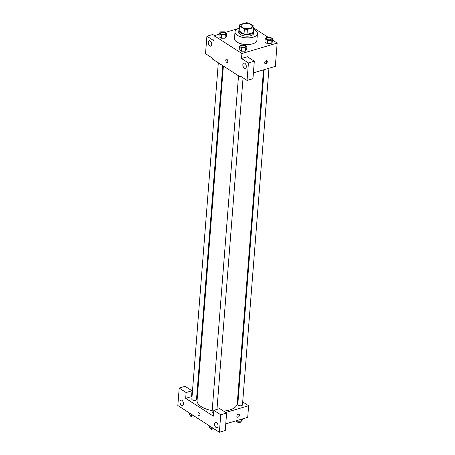 <?xml version="1.0" encoding="UTF-8"?>
<svg xmlns="http://www.w3.org/2000/svg" width="455" height="455" viewBox="0 0 455 455"><rect width="100%" height="100%" fill="white"/><g stroke="black" fill="none" stroke-linecap="round" stroke-linejoin="round"><path stroke-width="0.68" d="M250.199 28.301A5.619 2.548 -175.5 0 1 244.198 28.199A5.619 2.548 -175.5 0 1 241.139 25.634A5.619 2.548 -175.5 0 1 246.94 23.535A5.619 2.548 -175.5 0 1 252.337 26.515A5.619 2.548 -175.5 0 1 250.199 28.301M253.941 26.225L249.084 23.103A7.252 3.293 -175.5 0 0 246.081 22.75L239.893 24.581A7.252 3.293 -175.5 0 0 239.506 25.508A7.252 3.293 -175.5 0 0 239.535 25.929L244.392 29.052A7.252 3.293 -175.5 0 0 247.395 29.404L253.577 27.573A7.252 3.293 -175.5 0 0 253.964 26.646A7.252 3.293 -175.5 0 0 253.941 26.225M239.535 25.929L239.142 30.917L243.999 34.04L244.392 29.052M247.395 29.404L247.002 34.392L253.185 32.567L253.577 27.573M247.002 34.392A7.252 3.293 -175.5 0 1 243.999 34.04M239.142 30.917A7.252 3.293 -175.5 0 1 239.114 30.496L239.506 25.508M253.964 26.646L253.571 31.634A7.252 3.293 -175.5 0 1 253.185 32.567M239.182 29.649A7.49 3.401 4.5 0 0 238.875 30.479A7.49 3.401 4.5 0 0 240.468 32.806A7.49 3.401 4.5 0 0 248.657 34.455A7.49 3.401 4.5 0 0 253.81 31.657A7.49 3.401 4.5 0 0 253.64 30.786M253.81 31.657L253.68 33.317A7.49 3.401 -175.5 0 1 250.83 35.7A7.49 3.401 -175.5 0 1 240.337 34.472A7.49 3.401 -175.5 0 1 238.744 32.146L238.875 30.479M253.748 29.416A11.239 5.102 -175.5 0 1 257.416 33.613A11.239 5.102 -175.5 0 1 253.139 37.185A11.239 5.102 -175.5 0 1 241.133 36.974A11.239 5.102 -175.5 0 1 235.013 31.85A11.239 5.102 -175.5 0 1 239.29 28.278L225.265 32.424M257.416 33.613L256.893 40.267A11.239 5.102 -175.5 0 1 252.61 43.839A11.239 5.102 -175.5 0 1 240.61 43.629A11.239 5.102 -175.5 0 1 234.49 38.504L235.013 31.85M219.168 34.227L214.214 35.695L241.906 53.508L277.169 43.077L272.556 40.114M268.109 37.247L253.856 28.079M239.455 46.376L239.188 49.703L241.52 51.205L245.256 51.193L246.667 49.686L246.929 46.359L244.597 44.857L240.86 44.869L239.455 46.376L241.781 47.877L245.518 47.866L246.929 46.359M219.236 33.374L218.974 36.701L221.306 38.203L225.043 38.192L226.448 36.679L226.709 33.352L224.378 31.856L220.641 31.861L219.236 33.374L221.568 34.876L225.305 34.864L226.709 33.352M265.191 38.76L264.929 42.087L267.261 43.589L270.998 43.578L272.403 42.07L272.664 38.743L270.333 37.242L266.596 37.253L265.191 38.76L267.523 40.262L271.26 40.25L272.664 38.743M214.51 35.609L212.775 34.495L206.9 36.229L213.822 40.683L214.214 35.695M241.906 53.508L241.514 58.496L247.389 56.761L254.311 61.215L252.94 78.681L247.059 80.421L240.138 75.968L240.075 76.798L212.383 58.985L212.445 58.149L205.524 53.696L206.9 36.229M211.694 44.562A2.81 1.615 -106.5 0 0 210.955 41.775A2.81 1.615 -106.5 0 0 209.169 40.757A2.81 1.615 -106.5 0 0 208.418 43.907A2.81 1.615 -106.5 0 0 210.762 46.143A2.81 1.615 -106.5 0 0 211.694 44.562M253.395 72.857L275.332 66.367L277.169 43.077M264.685 62.608A1.638 1.115 -57.2 0 1 265.515 61.084A1.638 1.115 -57.2 0 1 266.857 60.851A1.638 1.115 -57.2 0 1 266.909 62.836A1.638 1.115 -57.2 0 1 265.089 63.609A1.638 1.115 -57.2 0 1 264.685 62.608M240.075 76.798L241.002 76.52M264.838 63.353A1.638 1.115 122.8 0 0 266.329 62.46A1.638 1.115 122.8 0 0 266.528 60.731M246.314 66.828A2.81 1.615 -106.5 0 0 245.569 64.041A2.81 1.615 -106.5 0 0 243.783 63.023A2.81 1.615 -106.5 0 0 243.033 66.174A2.81 1.615 -106.5 0 0 245.376 68.409A2.81 1.615 -106.5 0 0 246.314 66.828M254.311 61.215L248.436 62.949L247.059 80.421M241.514 58.496L248.436 62.949M226.317 59.247A1.638 0.944 -106.5 0 0 225.782 60.623A1.638 0.944 -106.5 0 0 226.67 62.278A1.638 0.944 73.5 0 1 225.782 60.623A1.638 0.944 73.5 0 1 226.317 59.252A1.638 0.944 73.5 0 1 227.688 60.555A1.638 0.944 73.5 0 1 227.25 62.392A1.638 0.944 73.5 0 1 226.67 62.278A1.638 0.944 -106.5 0 0 227.25 62.392M263.502 69.865L237.237 403.608A20.151 9.145 -175.5 0 1 229.565 410.018A20.151 9.145 -175.5 0 1 223.621 411.115M212.178 410.603A20.151 9.145 -175.5 0 1 197.06 400.451L223.377 66.06M264.15 69.672L237.794 404.54A2.343 1.064 4.5 0 0 240.047 405.78A2.343 1.064 4.5 0 0 242.464 404.904L268.956 68.25M222.779 65.674L196.503 399.518A2.343 1.064 -175.5 0 1 195.616 400.263A2.343 1.064 -175.5 0 1 193.113 400.218A2.343 1.064 -175.5 0 1 191.839 399.149L218.309 62.796M213.588 413.288A2.343 1.064 -175.5 0 1 212.053 412.156L238.522 75.803M213.367 416.154L185.674 398.341L186.129 392.517L179.207 388.064L177.831 405.53L219.373 432.25L220.749 414.784L213.822 410.33L213.367 416.154M225.754 412.486L248.623 405.718L242.697 401.907M238.227 399.029L237.629 398.648M197.504 394.838L196.856 395.031M192.05 396.453L185.674 398.341M199.972 414.966A1.638 0.944 73.5 0 1 199.426 415.887A1.638 0.944 73.5 0 1 198.061 414.585A1.638 0.944 73.5 0 1 198.499 412.742A1.638 0.944 73.5 0 1 199.54 413.339A1.638 0.944 73.5 0 1 199.972 414.966M183.416 403.881A2.81 1.615 73.5 0 1 182.483 405.462A2.81 1.615 73.5 0 1 180.14 403.227A2.81 1.615 73.5 0 1 180.891 400.07A2.81 1.615 73.5 0 1 182.677 401.094A2.81 1.615 73.5 0 1 183.416 403.881M218.036 426.147A2.81 1.615 73.5 0 1 217.098 427.728A2.81 1.615 73.5 0 1 214.754 425.493A2.81 1.615 73.5 0 1 215.505 422.337A2.81 1.615 73.5 0 1 217.291 423.36A2.81 1.615 73.5 0 1 218.036 426.147M198.499 412.742A1.638 0.944 -106.5 0 0 198.061 414.579A1.638 0.944 -106.5 0 0 199.426 415.887M213.822 410.33L219.702 408.59L226.624 413.043L225.248 430.51L219.373 432.25M226.624 413.043L220.749 414.784M191.549 396.601L192.01 390.777L185.083 386.323L179.207 388.064M192.01 390.777L186.129 392.517M225.771 423.855L247.708 417.366L248.623 405.718M236.867 416.103A1.638 1.115 -57.2 0 1 237.698 414.579A1.638 1.115 -57.2 0 1 239.04 414.346A1.638 1.115 -57.2 0 1 239.091 416.325A1.638 1.115 -57.2 0 1 237.265 417.104A1.638 1.115 -57.2 0 1 236.867 416.103M237.265 417.099A1.638 1.115 122.8 0 0 239.091 416.325A1.638 1.115 122.8 0 0 239.04 414.346M236.657 420.636L237.544 421.205L241.281 421.193L242.686 419.686L242.754 418.833M237.544 421.205L237.612 420.352M241.281 421.193L241.434 419.22M241.178 421.193L241.15 421.54A2.343 1.064 -175.5 0 1 240.263 422.286A2.343 1.064 -175.5 0 1 237.76 422.24A2.343 1.064 -175.5 0 1 236.486 421.176L236.526 420.676M209.579 425.948L209.471 427.319L211.802 428.82L214.032 428.815M211.802 428.82L211.911 427.45M215.192 429.56A2.343 1.064 -175.5 0 1 214.521 429.901A2.343 1.064 -175.5 0 1 212.019 429.856A2.343 1.064 -175.5 0 1 210.745 428.792L210.79 428.172M189.365 412.947L189.257 414.317L191.589 415.819L193.813 415.813M191.589 415.819L191.697 414.448M194.973 416.558A2.343 1.064 -175.5 0 1 194.302 416.899A2.343 1.064 -175.5 0 1 191.805 416.854A2.343 1.064 -175.5 0 1 190.531 415.785L190.577 415.165M271.265 38.937L271.265 38.925A2.343 1.064 -175.5 0 1 270.372 39.665A2.343 1.064 -175.5 0 1 267.87 39.636A2.343 1.064 -175.5 0 1 266.596 38.567A2.343 1.064 -175.5 0 1 266.596 38.561A2.343 1.064 -175.5 0 1 269.013 37.68A2.343 1.064 -175.5 0 1 271.265 38.925A2.343 1.064 -175.5 0 1 271.265 38.937A2.343 1.064 -175.5 0 1 270.372 39.682A2.343 1.064 -175.5 0 1 267.87 39.625A2.343 1.064 -175.5 0 1 266.596 38.556L266.596 38.556M264.929 42.087L267.261 43.589L267.523 40.262M267.261 43.589L270.998 43.578L271.26 40.25M270.998 43.578L272.403 42.07M245.524 46.552L245.524 46.541A2.343 1.064 -175.5 0 1 244.631 47.28A2.343 1.064 -175.5 0 1 242.128 47.252A2.343 1.064 -175.5 0 1 240.854 46.182A2.343 1.064 -175.5 0 1 240.854 46.177A2.343 1.064 -175.5 0 1 243.271 45.295A2.343 1.064 -175.5 0 1 245.524 46.541A2.343 1.064 -175.5 0 1 245.524 46.552A2.343 1.064 -175.5 0 1 244.631 47.297A2.343 1.064 -175.5 0 1 242.134 47.24A2.343 1.064 -175.5 0 1 240.854 46.171L240.854 46.171M239.188 49.703L241.52 51.205L241.781 47.877M241.52 51.205L245.256 51.193L245.518 47.866M245.256 51.193L246.667 49.686M224.417 34.29A2.343 1.064 -175.5 0 1 221.915 34.25A2.343 1.064 -175.5 0 1 220.641 33.181A2.343 1.064 -175.5 0 1 220.641 33.175L220.641 33.169A2.343 1.064 -175.5 0 1 223.058 32.294A2.343 1.064 -175.5 0 1 225.31 33.533A2.343 1.064 -175.5 0 1 225.31 33.545A2.343 1.064 -175.5 0 1 224.417 34.29M218.974 36.701L221.306 38.203L221.568 34.876M221.306 38.203L225.043 38.192L225.305 34.864M225.043 38.192L226.448 36.679M225.31 33.545L225.31 33.533A2.343 1.064 -175.5 0 1 224.417 34.279A2.343 1.064 -175.5 0 1 221.915 34.233A2.343 1.064 -175.5 0 1 220.641 33.169M216.967 409.398L243.061 77.845"/></g></svg>
